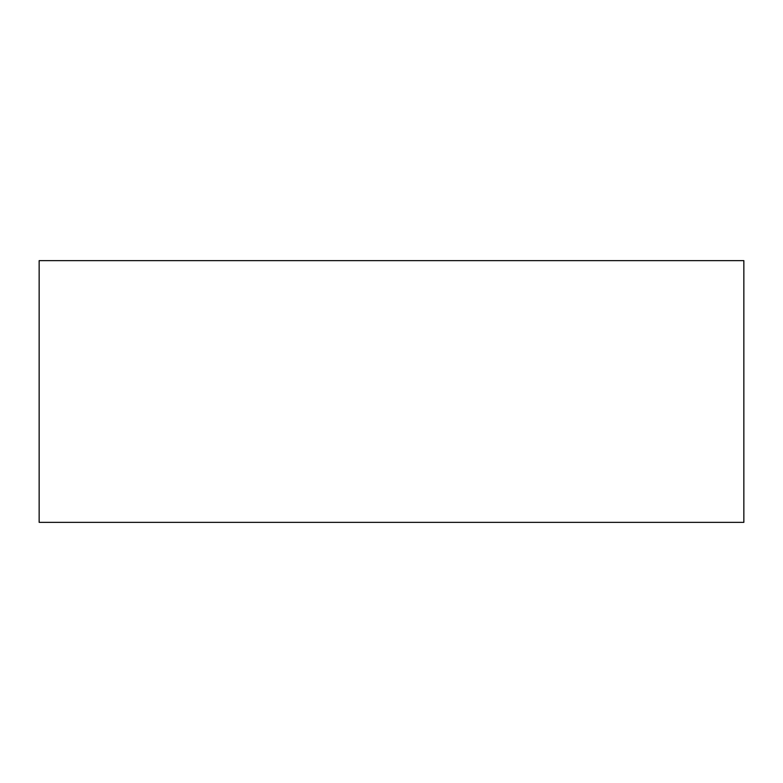 <?xml version="1.0" encoding="UTF-8"?>
<svg xmlns="http://www.w3.org/2000/svg" width="783" height="783" viewBox="0 0 783 783"><rect width="100%" height="100%" fill="white"/><g stroke="black" fill="none" stroke-linecap="round" stroke-linejoin="round"><path stroke-width="1.17" d="M39.15 260.641L743.85 260.641L743.85 522.359L39.15 522.359L39.15 260.641M172.828 522.359L175.138 522.359M161.729 522.359L164.048 522.359M127.981 522.359L130.291 522.359M114.572 522.359L116.882 522.359M102.358 522.359L104.668 522.359M45.023 522.359L47.332 522.359M735.668 522.359L737.977 522.359M678.332 522.359L680.642 522.359M243.298 522.359L245.608 522.359M232.199 522.359L234.518 522.359M198.451 522.359L200.761 522.359M185.042 522.359L187.352 522.359M313.768 522.359L316.078 522.359M302.669 522.359L304.988 522.359M268.921 522.359L271.231 522.359M255.512 522.359L257.822 522.359M384.238 522.359L386.548 522.359M373.139 522.359L375.458 522.359M339.391 522.359L341.701 522.359M325.982 522.359L328.292 522.359M454.708 522.359L457.018 522.359M443.609 522.359L445.928 522.359M409.861 522.359L412.171 522.359M396.452 522.359L398.762 522.359M525.178 522.359L527.488 522.359M514.079 522.359L516.398 522.359M480.331 522.359L482.641 522.359M466.922 522.359L469.232 522.359M595.648 522.359L597.958 522.359M584.549 522.359L586.868 522.359M550.801 522.359L553.111 522.359M537.392 522.359L539.702 522.359M666.118 522.359L668.428 522.359M655.019 522.359L657.338 522.359M621.271 522.359L623.581 522.359M607.862 522.359L610.172 522.359"/></g></svg>
